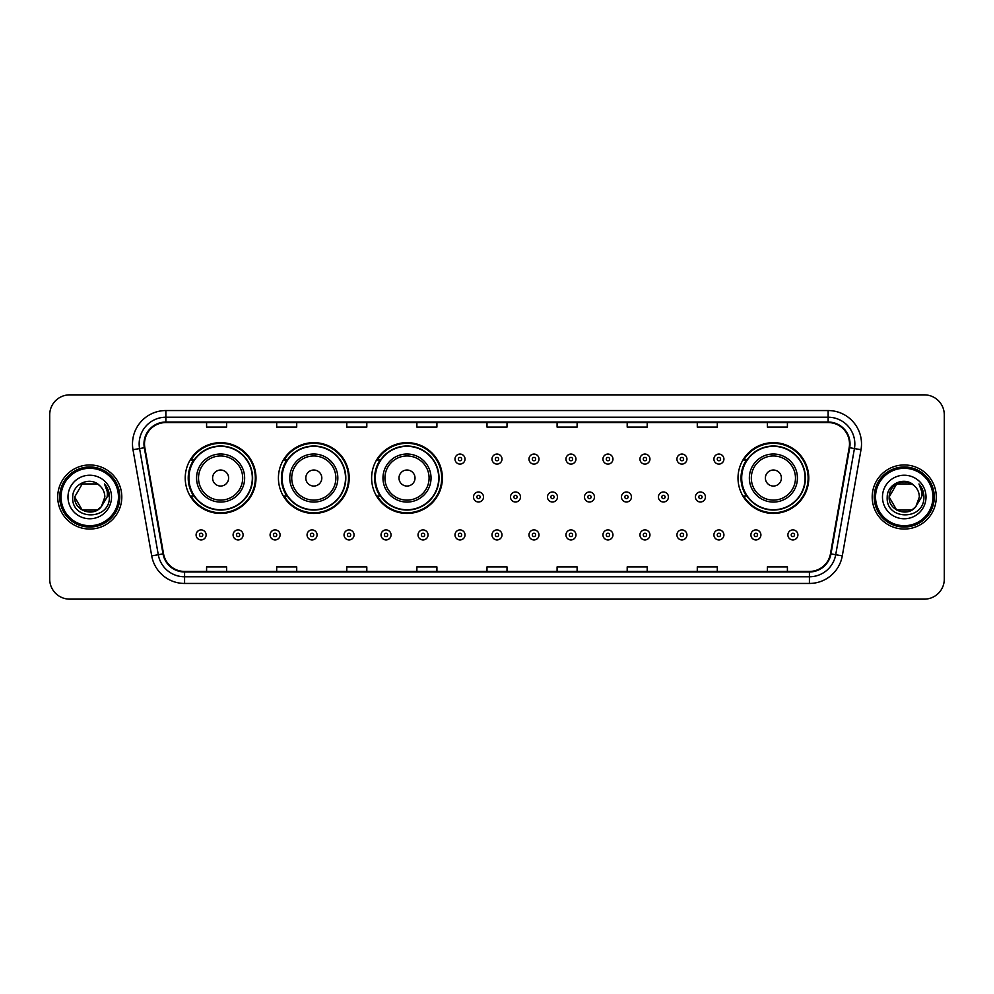<?xml version="1.0" encoding="UTF-8"?>
<svg xmlns="http://www.w3.org/2000/svg" width="994" height="994" viewBox="0 0 994 994"><rect width="100%" height="100%" fill="white"/><g stroke="black" fill="none" stroke-linecap="round" stroke-linejoin="round"><path stroke-width="1.49" d="M738.008 478.039A35.386 35.386 0 0 0 773.394 513.426A35.386 35.386 0 0 0 808.781 478.039A35.386 35.386 0 0 0 773.394 442.653A35.386 35.386 0 0 0 738.008 478.039M371.619 478.039A35.386 35.386 0 0 0 407.006 513.426A35.386 35.386 0 0 0 442.392 478.039A35.386 35.386 0 0 0 407.006 442.653A35.386 35.386 0 0 0 371.619 478.039M278.419 478.039A35.386 35.386 0 0 0 313.806 513.426A35.386 35.386 0 0 0 349.192 478.039A35.386 35.386 0 0 0 313.806 442.653A35.386 35.386 0 0 0 278.419 478.039M185.219 478.039A35.386 35.386 0 0 0 220.606 513.426A35.386 35.386 0 0 0 255.992 478.039A35.386 35.386 0 0 0 220.606 442.653A35.386 35.386 0 0 0 185.219 478.039M193.706 496.068A32.38 32.38 0 0 1 193.706 460.011M286.906 496.068A32.38 32.38 0 0 1 286.906 460.011M380.106 496.068A32.38 32.38 0 0 1 380.106 460.011M746.494 496.068A32.38 32.38 0 0 1 746.494 460.011M49.7 414.883L49.7 579.117A20.029 20.029 0 0 0 69.729 599.146L924.271 599.146A20.029 20.029 0 0 0 944.3 579.117L944.3 414.883A20.029 20.029 0 0 0 924.271 394.854L69.729 394.854A20.029 20.029 0 0 0 49.7 414.883L49.7 579.117M57.714 497A32.044 32.044 0 0 0 89.758 529.044A32.044 32.044 0 0 0 121.802 497A32.044 32.044 0 0 0 89.758 464.956A32.044 32.044 0 0 0 57.714 497A32.044 32.044 0 0 0 89.758 529.044A32.044 32.044 0 0 0 121.802 497A32.044 32.044 0 0 0 89.758 464.956A32.044 32.044 0 0 0 57.714 497M872.198 497A32.044 32.044 0 0 0 904.242 529.044A32.044 32.044 0 0 0 936.286 497A32.044 32.044 0 0 0 904.242 464.956A32.044 32.044 0 0 0 872.198 497A32.044 32.044 0 0 0 904.242 529.044A32.044 32.044 0 0 0 936.286 497A32.044 32.044 0 0 0 904.242 464.956A32.044 32.044 0 0 0 872.198 497M144.503 443.92A21.359 21.359 0 0 1 165.861 422.562L828.139 422.562A21.359 21.359 0 0 1 849.174 447.635L830.462 553.782A21.359 21.359 0 0 1 809.414 571.438L184.586 571.438A21.359 21.359 0 0 1 163.538 553.782L144.826 447.635A21.359 21.359 0 0 1 144.503 443.92M143.968 443.92A21.893 21.893 0 0 0 144.304 447.722L163.016 553.882A21.893 21.893 0 0 0 184.586 571.972L809.414 571.972A21.893 21.893 0 0 0 830.984 553.882L849.696 447.722A21.893 21.893 0 0 0 828.139 422.028L165.861 422.028A21.893 21.893 0 0 0 143.968 443.92M132.997 449.723A33.386 33.386 0 0 1 165.861 410.547L828.139 410.547A33.386 33.386 0 0 1 861.003 449.723L842.291 555.87A33.386 33.386 0 0 1 809.414 583.453L184.586 583.453A33.386 33.386 0 0 1 151.709 555.87L132.997 449.723L139.57 448.567A26.701 26.701 0 0 1 165.861 417.219L828.139 417.219A26.701 26.701 0 0 1 854.43 448.567L835.718 554.714A26.701 26.701 0 0 1 809.414 576.781L184.586 576.781A26.701 26.701 0 0 1 158.282 554.714L139.57 448.567A26.701 26.701 0 0 1 139.16 443.92M924.271 394.854L69.729 394.854M69.729 599.146L924.271 599.146M944.3 579.117L944.3 414.883M486.985 422.562L486.985 427.085L507.015 427.085L507.015 422.562M416.884 422.562L416.884 427.085L436.913 427.085L436.913 422.562M346.782 422.562L346.782 427.085L366.811 427.085L366.811 422.562M276.692 422.562L276.692 427.085L296.721 427.085L296.721 422.562M206.59 422.562L206.59 427.085L226.62 427.085L226.62 422.562M557.087 422.562L557.087 427.085L577.116 427.085L577.116 422.562M627.189 422.562L627.189 427.085L647.218 427.085L647.218 422.562M697.279 422.562L697.279 427.085L717.308 427.085L717.308 422.562M767.38 422.562L767.38 427.085L787.41 427.085L787.41 422.562M507.015 571.438L507.015 566.915L486.985 566.915L486.985 571.438M436.913 571.438L436.913 566.915L416.884 566.915L416.884 571.438M366.811 571.438L366.811 566.915L346.782 566.915L346.782 571.438M296.721 571.438L296.721 566.915L276.692 566.915L276.692 571.438M226.62 571.438L226.62 566.915L206.59 566.915L206.59 571.438M577.116 571.438L577.116 566.915L557.087 566.915L557.087 571.438M647.218 571.438L647.218 566.915L627.189 566.915L627.189 571.438M717.308 571.438L717.308 566.915L697.279 566.915L697.279 571.438M787.41 571.438L787.41 566.915L767.38 566.915L767.38 571.438M97.3 510.071A15.096 15.096 0 0 0 101.376 506.629L101.065 506.99C92.914 517.452 73.891 510.419 74.662 497L82.216 483.929L97.3 483.929L99.648 485.594C90.379 475.89 72.55 483.892 72.724 497C71.021 520.297 108.793 520.906 109.402 498.131L109.439 497C109.377 492.055 107.737 487.706 104.494 483.954C106.954 488.004 107.824 492.353 107.103 497L101.376 506.629L97.3 510.071L82.216 510.071L74.662 497L82.216 510.071L97.3 510.071L101.376 506.629L97.3 510.071L82.216 510.071L74.662 497M118.46 497A28.702 28.702 0 0 0 89.758 468.298A28.702 28.702 0 0 0 61.044 497A28.702 28.702 0 0 0 89.758 525.702A28.702 28.702 0 0 0 118.46 497M119.802 497A30.044 30.044 0 0 0 89.758 466.956A30.044 30.044 0 0 0 59.715 497A30.044 30.044 0 0 0 89.758 527.044A30.044 30.044 0 0 0 119.802 497M101.376 506.629L104.855 497C104.768 492.452 103.028 488.65 99.648 485.594M67.99 497A21.769 21.769 0 0 0 89.758 518.769A21.769 21.769 0 0 0 111.527 497A21.769 21.769 0 0 0 89.758 475.231A21.769 21.769 0 0 0 67.99 497M104.643 484.128L109.427 497.572L104.494 483.954L108.433 490.775M109.427 497.572L104.494 483.954M228.62 478.039A8.014 8.014 0 0 0 220.606 470.025A8.014 8.014 0 0 0 212.592 478.039A8.014 8.014 0 0 0 220.606 486.054A8.014 8.014 0 0 0 228.62 478.039M244.648 478.039A24.03 24.03 0 0 0 220.606 454.009A24.03 24.03 0 0 0 196.576 478.039A24.03 24.03 0 0 0 220.606 502.069A24.03 24.03 0 0 0 244.648 478.039A24.03 24.03 0 0 1 220.606 502.069A24.03 24.03 0 0 1 196.576 478.039M252.314 478.039A31.709 31.709 0 0 0 220.606 446.331A31.709 31.709 0 0 0 188.897 478.039A31.709 31.709 0 0 0 220.606 509.748A31.709 31.709 0 0 0 252.314 478.039M255.321 478.039A34.715 34.715 0 0 1 190.935 496.068L194.153 496.068A32.007 32.007 0 0 0 252.613 478.114A32.007 32.007 0 0 0 194.153 460.011L190.935 460.011A34.715 34.715 0 0 1 255.321 478.039M321.82 478.039A8.014 8.014 0 0 0 313.806 470.025A8.014 8.014 0 0 0 305.792 478.039A8.014 8.014 0 0 0 313.806 486.054A8.014 8.014 0 0 0 321.82 478.039M337.836 478.039A24.03 24.03 0 0 0 313.806 454.009A24.03 24.03 0 0 0 289.776 478.039A24.03 24.03 0 0 0 313.806 502.069A24.03 24.03 0 0 0 337.836 478.039A24.03 24.03 0 0 1 313.806 502.069A24.03 24.03 0 0 1 289.776 478.039M345.514 478.039A31.709 31.709 0 0 0 313.806 446.331A31.709 31.709 0 0 0 282.097 478.039A31.709 31.709 0 0 0 313.806 509.748A31.709 31.709 0 0 0 345.514 478.039M348.521 478.039A34.715 34.715 0 0 1 284.135 496.068L287.353 496.068A32.007 32.007 0 0 0 345.813 478.114A32.007 32.007 0 0 0 287.353 460.011L284.135 460.011A34.715 34.715 0 0 1 348.521 478.039M415.02 478.039A8.014 8.014 0 0 0 407.006 470.025A8.014 8.014 0 0 0 398.992 478.039A8.014 8.014 0 0 0 407.006 486.054A8.014 8.014 0 0 0 415.02 478.039M431.036 478.039A24.03 24.03 0 0 0 407.006 454.009A24.03 24.03 0 0 0 382.976 478.039A24.03 24.03 0 0 0 407.006 502.069A24.03 24.03 0 0 0 431.036 478.039A24.03 24.03 0 0 1 407.006 502.069A24.03 24.03 0 0 1 382.976 478.039M438.714 478.039A31.709 31.709 0 0 0 407.006 446.331A31.709 31.709 0 0 0 375.297 478.039A31.709 31.709 0 0 0 407.006 509.748A31.709 31.709 0 0 0 438.714 478.039M441.721 478.039A34.715 34.715 0 0 1 377.335 496.068L380.553 496.068A32.007 32.007 0 0 0 439.013 478.114A32.007 32.007 0 0 0 380.553 460.011L377.335 460.011A34.715 34.715 0 0 1 441.721 478.039M781.408 478.039A8.014 8.014 0 0 0 773.394 470.025A8.014 8.014 0 0 0 765.38 478.039A8.014 8.014 0 0 0 773.394 486.054A8.014 8.014 0 0 0 781.408 478.039M797.424 478.039A24.03 24.03 0 0 0 773.394 454.009A24.03 24.03 0 0 0 749.352 478.039A24.03 24.03 0 0 0 773.394 502.069A24.03 24.03 0 0 0 797.424 478.039A24.03 24.03 0 0 1 773.394 502.069A24.03 24.03 0 0 1 749.352 478.039M805.103 478.039A31.709 31.709 0 0 0 773.394 446.331A31.709 31.709 0 0 0 741.686 478.039A31.709 31.709 0 0 0 773.394 509.748A31.709 31.709 0 0 0 805.103 478.039M808.11 478.039A34.715 34.715 0 0 1 743.723 496.068L746.941 496.068A32.007 32.007 0 0 0 805.401 478.114A32.007 32.007 0 0 0 746.941 460.011L743.723 460.011A34.715 34.715 0 0 1 808.11 478.039M911.784 510.071A15.096 15.096 0 0 0 915.859 506.629L911.784 510.071L896.7 510.071L889.145 497L896.7 483.929L911.784 483.929L914.132 485.594C904.863 475.89 887.033 483.892 887.207 497C885.505 520.297 923.277 520.906 923.898 498.131L923.923 497C923.873 492.055 922.221 487.706 918.978 483.954C921.45 488.004 922.308 492.353 921.587 497L915.561 506.99C907.398 517.452 888.375 510.419 889.145 497L896.7 510.071L911.784 510.071L915.859 506.629L912.48 509.649M932.956 497A28.702 28.702 0 0 0 904.242 468.298A28.702 28.702 0 0 0 875.54 497A28.702 28.702 0 0 0 904.242 525.702A28.702 28.702 0 0 0 932.956 497M934.285 497A30.044 30.044 0 0 0 904.242 466.956A30.044 30.044 0 0 0 874.198 497A30.044 30.044 0 0 0 904.242 527.044A30.044 30.044 0 0 0 934.285 497M915.859 506.629L919.338 497C919.251 492.452 917.512 488.65 914.132 485.594M882.473 497A21.769 21.769 0 0 0 904.242 518.769A21.769 21.769 0 0 0 926.01 497A21.769 21.769 0 0 0 904.242 475.231A21.769 21.769 0 0 0 882.473 497M911.784 483.929A15.096 15.096 0 0 0 889.145 497M919.127 484.128L923.911 497.572L918.978 483.954L922.917 490.775M923.923 497L918.978 483.954L923.923 497M465.018 459.079A5.007 5.007 0 0 1 460.011 464.086A5.007 5.007 0 0 1 455.003 459.079A5.007 5.007 0 0 1 460.011 454.072A5.007 5.007 0 0 1 465.018 459.079A5.007 5.007 0 0 0 460.011 454.072A5.007 5.007 0 0 0 455.003 459.079M502.007 459.079A5.007 5.007 0 0 1 497 464.086A5.007 5.007 0 0 1 491.993 459.079A5.007 5.007 0 0 1 497 454.072A5.007 5.007 0 0 1 502.007 459.079A5.007 5.007 0 0 0 497 454.072A5.007 5.007 0 0 0 491.993 459.079M538.996 459.079A5.007 5.007 0 0 1 533.989 464.086A5.007 5.007 0 0 1 528.982 459.079A5.007 5.007 0 0 1 533.989 454.072A5.007 5.007 0 0 1 538.996 459.079A5.007 5.007 0 0 0 533.989 454.072A5.007 5.007 0 0 0 528.982 459.079M575.973 459.079A5.007 5.007 0 0 1 570.966 464.086A5.007 5.007 0 0 1 565.959 459.079A5.007 5.007 0 0 1 570.966 454.072A5.007 5.007 0 0 1 575.973 459.079A5.007 5.007 0 0 0 570.966 454.072A5.007 5.007 0 0 0 565.959 459.079M612.963 459.079A5.007 5.007 0 0 1 607.955 464.086A5.007 5.007 0 0 1 602.948 459.079A5.007 5.007 0 0 1 607.955 454.072A5.007 5.007 0 0 1 612.963 459.079A5.007 5.007 0 0 0 607.955 454.072A5.007 5.007 0 0 0 602.948 459.079M649.952 459.079A5.007 5.007 0 0 1 644.944 464.086A5.007 5.007 0 0 1 639.937 459.079A5.007 5.007 0 0 1 644.944 454.072A5.007 5.007 0 0 1 649.952 459.079A5.007 5.007 0 0 0 644.944 454.072A5.007 5.007 0 0 0 639.937 459.079M686.941 459.079A5.007 5.007 0 0 1 681.934 464.086A5.007 5.007 0 0 1 676.926 459.079A5.007 5.007 0 0 1 681.934 454.072A5.007 5.007 0 0 1 686.941 459.079A5.007 5.007 0 0 0 681.934 454.072A5.007 5.007 0 0 0 676.926 459.079M723.918 459.079A5.007 5.007 0 0 1 718.91 464.086A5.007 5.007 0 0 1 713.903 459.079A5.007 5.007 0 0 1 718.91 454.072A5.007 5.007 0 0 1 723.918 459.079A5.007 5.007 0 0 0 718.91 454.072A5.007 5.007 0 0 0 713.903 459.079M473.504 497A5.007 5.007 0 0 1 478.512 491.993A5.007 5.007 0 0 1 483.519 497A5.007 5.007 0 0 1 478.512 502.007A5.007 5.007 0 0 1 473.504 497A5.007 5.007 0 0 0 478.512 502.007A5.007 5.007 0 0 0 483.519 497M510.481 497A5.007 5.007 0 0 1 515.488 491.993A5.007 5.007 0 0 1 520.496 497A5.007 5.007 0 0 1 515.488 502.007A5.007 5.007 0 0 1 510.481 497A5.007 5.007 0 0 0 515.488 502.007A5.007 5.007 0 0 0 520.496 497M547.47 497A5.007 5.007 0 0 1 552.478 491.993A5.007 5.007 0 0 1 557.485 497A5.007 5.007 0 0 1 552.478 502.007A5.007 5.007 0 0 1 547.47 497A5.007 5.007 0 0 0 552.478 502.007A5.007 5.007 0 0 0 557.485 497M584.46 497A5.007 5.007 0 0 1 589.467 491.993A5.007 5.007 0 0 1 594.474 497A5.007 5.007 0 0 1 589.467 502.007A5.007 5.007 0 0 1 584.46 497A5.007 5.007 0 0 0 589.467 502.007A5.007 5.007 0 0 0 594.474 497M621.449 497A5.007 5.007 0 0 1 626.456 491.993A5.007 5.007 0 0 1 631.451 497A5.007 5.007 0 0 1 626.456 502.007A5.007 5.007 0 0 1 621.449 497A5.007 5.007 0 0 0 626.456 502.007A5.007 5.007 0 0 0 631.451 497M658.426 497A5.007 5.007 0 0 1 663.433 491.993A5.007 5.007 0 0 1 668.44 497A5.007 5.007 0 0 1 663.433 502.007A5.007 5.007 0 0 1 658.426 497A5.007 5.007 0 0 0 663.433 502.007A5.007 5.007 0 0 0 668.44 497M695.415 497A5.007 5.007 0 0 1 700.422 491.993A5.007 5.007 0 0 1 705.429 497A5.007 5.007 0 0 1 700.422 502.007A5.007 5.007 0 0 1 695.415 497A5.007 5.007 0 0 0 700.422 502.007A5.007 5.007 0 0 0 705.429 497M196.104 534.921A5.007 5.007 0 0 1 201.111 529.914A5.007 5.007 0 0 1 206.118 534.921A5.007 5.007 0 0 1 201.111 539.928A5.007 5.007 0 0 1 196.104 534.921A5.007 5.007 0 0 0 201.111 539.928A5.007 5.007 0 0 0 206.118 534.921M233.093 534.921A5.007 5.007 0 0 1 238.1 529.914A5.007 5.007 0 0 1 243.108 534.921A5.007 5.007 0 0 1 238.1 539.928A5.007 5.007 0 0 1 233.093 534.921A5.007 5.007 0 0 0 238.1 539.928A5.007 5.007 0 0 0 243.108 534.921M270.082 534.921A5.007 5.007 0 0 1 275.089 529.914A5.007 5.007 0 0 1 280.097 534.921A5.007 5.007 0 0 1 275.089 539.928A5.007 5.007 0 0 1 270.082 534.921A5.007 5.007 0 0 0 275.089 539.928A5.007 5.007 0 0 0 280.097 534.921M307.059 534.921A5.007 5.007 0 0 1 312.066 529.914A5.007 5.007 0 0 1 317.074 534.921A5.007 5.007 0 0 1 312.066 539.928A5.007 5.007 0 0 1 307.059 534.921A5.007 5.007 0 0 0 312.066 539.928A5.007 5.007 0 0 0 317.074 534.921M344.048 534.921A5.007 5.007 0 0 1 349.056 529.914A5.007 5.007 0 0 1 354.063 534.921A5.007 5.007 0 0 1 349.056 539.928A5.007 5.007 0 0 1 344.048 534.921A5.007 5.007 0 0 0 349.056 539.928A5.007 5.007 0 0 0 354.063 534.921M381.037 534.921A5.007 5.007 0 0 1 386.045 529.914A5.007 5.007 0 0 1 391.052 534.921A5.007 5.007 0 0 1 386.045 539.928A5.007 5.007 0 0 1 381.037 534.921A5.007 5.007 0 0 0 386.045 539.928A5.007 5.007 0 0 0 391.052 534.921M418.027 534.921A5.007 5.007 0 0 1 423.034 529.914A5.007 5.007 0 0 1 428.041 534.921A5.007 5.007 0 0 1 423.034 539.928A5.007 5.007 0 0 1 418.027 534.921A5.007 5.007 0 0 0 423.034 539.928A5.007 5.007 0 0 0 428.041 534.921M455.003 534.921A5.007 5.007 0 0 1 460.011 529.914A5.007 5.007 0 0 1 465.018 534.921A5.007 5.007 0 0 1 460.011 539.928A5.007 5.007 0 0 1 455.003 534.921A5.007 5.007 0 0 0 460.011 539.928A5.007 5.007 0 0 0 465.018 534.921M491.993 534.921A5.007 5.007 0 0 1 497 529.914A5.007 5.007 0 0 1 502.007 534.921A5.007 5.007 0 0 1 497 539.928A5.007 5.007 0 0 1 491.993 534.921A5.007 5.007 0 0 0 497 539.928A5.007 5.007 0 0 0 502.007 534.921M528.982 534.921A5.007 5.007 0 0 1 533.989 529.914A5.007 5.007 0 0 1 538.996 534.921A5.007 5.007 0 0 1 533.989 539.928A5.007 5.007 0 0 1 528.982 534.921A5.007 5.007 0 0 0 533.989 539.928A5.007 5.007 0 0 0 538.996 534.921M565.959 534.921A5.007 5.007 0 0 1 570.966 529.914A5.007 5.007 0 0 1 575.973 534.921A5.007 5.007 0 0 1 570.966 539.928A5.007 5.007 0 0 1 565.959 534.921A5.007 5.007 0 0 0 570.966 539.928A5.007 5.007 0 0 0 575.973 534.921M602.948 534.921A5.007 5.007 0 0 1 607.955 529.914A5.007 5.007 0 0 1 612.963 534.921A5.007 5.007 0 0 1 607.955 539.928A5.007 5.007 0 0 1 602.948 534.921A5.007 5.007 0 0 0 607.955 539.928A5.007 5.007 0 0 0 612.963 534.921M639.937 534.921A5.007 5.007 0 0 1 644.944 529.914A5.007 5.007 0 0 1 649.952 534.921A5.007 5.007 0 0 1 644.944 539.928A5.007 5.007 0 0 1 639.937 534.921A5.007 5.007 0 0 0 644.944 539.928A5.007 5.007 0 0 0 649.952 534.921M676.926 534.921A5.007 5.007 0 0 1 681.934 529.914A5.007 5.007 0 0 1 686.941 534.921A5.007 5.007 0 0 1 681.934 539.928A5.007 5.007 0 0 1 676.926 534.921A5.007 5.007 0 0 0 681.934 539.928A5.007 5.007 0 0 0 686.941 534.921M713.903 534.921A5.007 5.007 0 0 1 718.91 529.914A5.007 5.007 0 0 1 723.918 534.921A5.007 5.007 0 0 1 718.91 539.928A5.007 5.007 0 0 1 713.903 534.921A5.007 5.007 0 0 0 718.91 539.928A5.007 5.007 0 0 0 723.918 534.921M750.892 534.921A5.007 5.007 0 0 1 755.9 529.914A5.007 5.007 0 0 1 760.907 534.921A5.007 5.007 0 0 1 755.9 539.928A5.007 5.007 0 0 1 750.892 534.921A5.007 5.007 0 0 0 755.9 539.928A5.007 5.007 0 0 0 760.907 534.921M787.882 534.921A5.007 5.007 0 0 1 792.889 529.914A5.007 5.007 0 0 1 797.896 534.921A5.007 5.007 0 0 1 792.889 539.928A5.007 5.007 0 0 1 787.882 534.921A5.007 5.007 0 0 0 792.889 539.928A5.007 5.007 0 0 0 797.896 534.921M828.139 410.547L828.139 422.028M139.57 448.567L144.304 447.722M184.586 583.453L184.586 571.972M809.414 571.972L809.414 583.453M830.984 553.882L842.291 555.87M151.709 555.87L163.016 553.882M849.696 447.722L861.003 449.723M165.861 410.547L165.861 422.028M242.685 478.039A22.079 22.079 0 0 0 220.606 455.96A22.079 22.079 0 0 0 198.527 478.039A22.079 22.079 0 0 0 220.606 500.119A22.079 22.079 0 0 0 242.685 478.039M335.885 478.039A22.079 22.079 0 0 0 313.806 455.96A22.079 22.079 0 0 0 291.727 478.039A22.079 22.079 0 0 0 313.806 500.119A22.079 22.079 0 0 0 335.885 478.039M429.085 478.039A22.079 22.079 0 0 0 407.006 455.96A22.079 22.079 0 0 0 384.926 478.039A22.079 22.079 0 0 0 407.006 500.119A22.079 22.079 0 0 0 429.085 478.039M795.473 478.039A22.079 22.079 0 0 0 773.394 455.96A22.079 22.079 0 0 0 751.315 478.039A22.079 22.079 0 0 0 773.394 500.119A22.079 22.079 0 0 0 795.473 478.039M458.346 459.079A1.665 1.665 0 0 0 460.011 460.744A1.665 1.665 0 0 0 461.688 459.079A1.665 1.665 0 0 0 460.011 457.414A1.665 1.665 0 0 0 458.346 459.079M495.335 459.079A1.665 1.665 0 0 0 497 460.744A1.665 1.665 0 0 0 498.665 459.079A1.665 1.665 0 0 0 497 457.414A1.665 1.665 0 0 0 495.335 459.079M532.312 459.079A1.665 1.665 0 0 0 533.989 460.744A1.665 1.665 0 0 0 535.654 459.079A1.665 1.665 0 0 0 533.989 457.414A1.665 1.665 0 0 0 532.312 459.079M569.301 459.079A1.665 1.665 0 0 0 570.966 460.744A1.665 1.665 0 0 0 572.643 459.079A1.665 1.665 0 0 0 570.966 457.414A1.665 1.665 0 0 0 569.301 459.079M606.29 459.079A1.665 1.665 0 0 0 607.955 460.744A1.665 1.665 0 0 0 609.62 459.079A1.665 1.665 0 0 0 607.955 457.414A1.665 1.665 0 0 0 606.29 459.079M643.28 459.079A1.665 1.665 0 0 0 644.944 460.744A1.665 1.665 0 0 0 646.609 459.079A1.665 1.665 0 0 0 644.944 457.414A1.665 1.665 0 0 0 643.28 459.079M680.256 459.079A1.665 1.665 0 0 0 681.934 460.744A1.665 1.665 0 0 0 683.599 459.079A1.665 1.665 0 0 0 681.934 457.414A1.665 1.665 0 0 0 680.256 459.079M717.246 459.079A1.665 1.665 0 0 0 718.91 460.744A1.665 1.665 0 0 0 720.588 459.079A1.665 1.665 0 0 0 718.91 457.414A1.665 1.665 0 0 0 717.246 459.079M480.177 497A1.665 1.665 0 0 0 478.512 495.335A1.665 1.665 0 0 0 476.834 497A1.665 1.665 0 0 0 478.512 498.665A1.665 1.665 0 0 0 480.177 497M517.166 497A1.665 1.665 0 0 0 515.488 495.335A1.665 1.665 0 0 0 513.823 497A1.665 1.665 0 0 0 515.488 498.665A1.665 1.665 0 0 0 517.166 497M554.143 497A1.665 1.665 0 0 0 552.478 495.335A1.665 1.665 0 0 0 550.813 497A1.665 1.665 0 0 0 552.478 498.665A1.665 1.665 0 0 0 554.143 497M591.132 497A1.665 1.665 0 0 0 589.467 495.335A1.665 1.665 0 0 0 587.789 497A1.665 1.665 0 0 0 589.467 498.665A1.665 1.665 0 0 0 591.132 497M628.121 497A1.665 1.665 0 0 0 626.456 495.335A1.665 1.665 0 0 0 624.779 497A1.665 1.665 0 0 0 626.456 498.665A1.665 1.665 0 0 0 628.121 497M665.11 497A1.665 1.665 0 0 0 663.433 495.335A1.665 1.665 0 0 0 661.768 497A1.665 1.665 0 0 0 663.433 498.665A1.665 1.665 0 0 0 665.11 497M702.087 497A1.665 1.665 0 0 0 700.422 495.335A1.665 1.665 0 0 0 698.757 497A1.665 1.665 0 0 0 700.422 498.665A1.665 1.665 0 0 0 702.087 497M202.788 534.921A1.665 1.665 0 0 0 201.111 533.256A1.665 1.665 0 0 0 199.446 534.921A1.665 1.665 0 0 0 201.111 536.586A1.665 1.665 0 0 0 202.788 534.921M239.765 534.921A1.665 1.665 0 0 0 238.1 533.256A1.665 1.665 0 0 0 236.435 534.921A1.665 1.665 0 0 0 238.1 536.586A1.665 1.665 0 0 0 239.765 534.921M276.754 534.921A1.665 1.665 0 0 0 275.089 533.256A1.665 1.665 0 0 0 273.412 534.921A1.665 1.665 0 0 0 275.089 536.586A1.665 1.665 0 0 0 276.754 534.921M313.744 534.921A1.665 1.665 0 0 0 312.066 533.256A1.665 1.665 0 0 0 310.401 534.921A1.665 1.665 0 0 0 312.066 536.586A1.665 1.665 0 0 0 313.744 534.921M350.72 534.921A1.665 1.665 0 0 0 349.056 533.256A1.665 1.665 0 0 0 347.391 534.921A1.665 1.665 0 0 0 349.056 536.586A1.665 1.665 0 0 0 350.72 534.921M387.71 534.921A1.665 1.665 0 0 0 386.045 533.256A1.665 1.665 0 0 0 384.38 534.921A1.665 1.665 0 0 0 386.045 536.586A1.665 1.665 0 0 0 387.71 534.921M424.699 534.921A1.665 1.665 0 0 0 423.034 533.256A1.665 1.665 0 0 0 421.357 534.921A1.665 1.665 0 0 0 423.034 536.586A1.665 1.665 0 0 0 424.699 534.921M461.688 534.921A1.665 1.665 0 0 0 460.011 533.256A1.665 1.665 0 0 0 458.346 534.921A1.665 1.665 0 0 0 460.011 536.586A1.665 1.665 0 0 0 461.688 534.921M498.665 534.921A1.665 1.665 0 0 0 497 533.256A1.665 1.665 0 0 0 495.335 534.921A1.665 1.665 0 0 0 497 536.586A1.665 1.665 0 0 0 498.665 534.921M535.654 534.921A1.665 1.665 0 0 0 533.989 533.256A1.665 1.665 0 0 0 532.312 534.921A1.665 1.665 0 0 0 533.989 536.586A1.665 1.665 0 0 0 535.654 534.921M572.643 534.921A1.665 1.665 0 0 0 570.966 533.256A1.665 1.665 0 0 0 569.301 534.921A1.665 1.665 0 0 0 570.966 536.586A1.665 1.665 0 0 0 572.643 534.921M609.62 534.921A1.665 1.665 0 0 0 607.955 533.256A1.665 1.665 0 0 0 606.29 534.921A1.665 1.665 0 0 0 607.955 536.586A1.665 1.665 0 0 0 609.62 534.921M646.609 534.921A1.665 1.665 0 0 0 644.944 533.256A1.665 1.665 0 0 0 643.28 534.921A1.665 1.665 0 0 0 644.944 536.586A1.665 1.665 0 0 0 646.609 534.921M683.599 534.921A1.665 1.665 0 0 0 681.934 533.256A1.665 1.665 0 0 0 680.256 534.921A1.665 1.665 0 0 0 681.934 536.586A1.665 1.665 0 0 0 683.599 534.921M720.588 534.921A1.665 1.665 0 0 0 718.91 533.256A1.665 1.665 0 0 0 717.246 534.921A1.665 1.665 0 0 0 718.91 536.586A1.665 1.665 0 0 0 720.588 534.921M757.565 534.921A1.665 1.665 0 0 0 755.9 533.256A1.665 1.665 0 0 0 754.235 534.921A1.665 1.665 0 0 0 755.9 536.586A1.665 1.665 0 0 0 757.565 534.921M794.554 534.921A1.665 1.665 0 0 0 792.889 533.256A1.665 1.665 0 0 0 791.212 534.921A1.665 1.665 0 0 0 792.889 536.586A1.665 1.665 0 0 0 794.554 534.921"/></g></svg>
